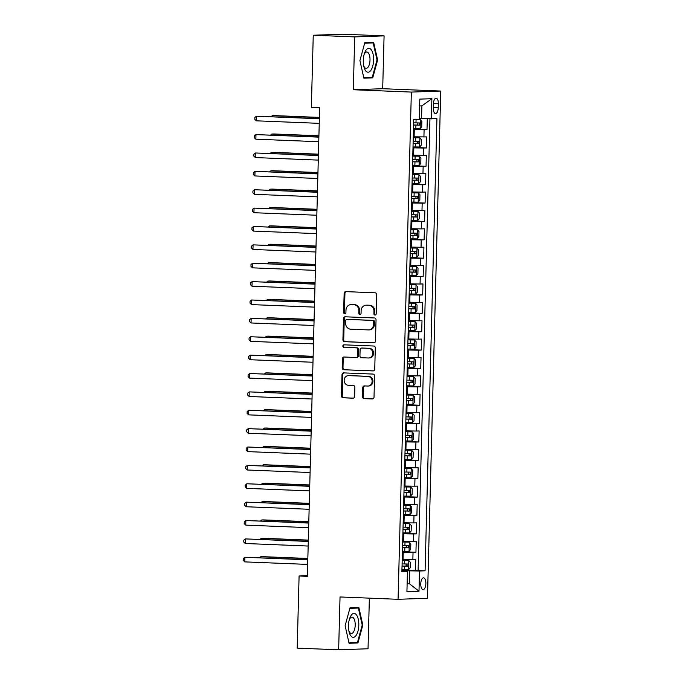 <?xml version="1.0" encoding="UTF-8"?>
<svg xmlns="http://www.w3.org/2000/svg" width="684" height="684" viewBox="0 0 684 684"><rect width="100%" height="100%" fill="white"/><g stroke="black" fill="none" stroke-linecap="round" stroke-linejoin="round"><path stroke-width="1.03" d="M375.02 315.059A1.265 1.137 -92 0 0 376.191 313.845L376.696 294.676A1.804 1.624 -92 0 0 375.114 292.803L345.813 291.623A1.804 1.624 -92 0 0 344.137 293.368L343.642 312.528A1.265 1.137 -92 0 0 345.916 312.622L345.984 310.143A5.78 5.207 -92 0 1 350.986 304.577A5.78 5.207 -92 0 1 351.345 304.577L353.782 304.679A5.78 5.207 -92 0 1 358.844 310.664L358.775 313.144A1.265 1.137 -92 0 0 361.058 313.229L361.118 310.75A5.78 5.207 -92 0 1 366.128 305.192A5.78 5.207 -92 0 1 366.479 305.192L368.924 305.286A5.78 5.207 -92 0 1 373.977 311.271L373.909 313.751A1.265 1.137 -92 0 0 375.02 315.059M425.858 583.632A5.882 2.539 92.3 0 0 423.55 577.843A5.882 2.539 92.3 0 0 420.771 583.811A5.882 2.539 92.3 0 0 423.08 589.599A5.882 2.539 92.3 0 0 425.858 583.632M362.529 396.763A1.804 1.624 -92 0 0 364.11 398.635L372.335 398.969A1.804 1.624 -92 0 0 374.011 397.224L374.567 375.943A1.804 1.624 -92 0 0 372.985 374.071L343.684 372.891A1.804 1.624 -92 0 0 342.009 374.627L341.453 395.916A1.804 1.624 -92 0 0 343.035 397.789L352.961 398.182A1.804 1.624 -92 0 0 354.637 396.446L354.876 387.341A1.804 1.624 -92 0 0 353.295 385.468L348.37 385.272A4.831 4.352 -92 0 1 344.146 380.432A4.831 4.352 -92 0 1 348.327 375.619A4.831 4.352 -92 0 1 348.626 375.619L367.915 376.397A4.831 4.352 -92 0 1 372.139 381.227A4.831 4.352 -92 0 1 367.958 386.05A4.831 4.352 -92 0 1 367.659 386.05L364.444 385.913A1.804 1.624 -92 0 0 362.768 387.657L362.529 396.763L363.324 396.737A1.804 1.624 -92 0 0 364.905 398.61L372.746 398.926M340.034 596.961L338.648 649.8L297.198 648.133L299.088 575.996L307.373 576.33L319.65 107.704L311.357 107.371L313.246 35.235L354.697 36.902L353.32 89.741L411.349 92.075L398.071 599.304L340.034 596.961M373.797 342.864A1.804 1.624 -92 0 0 375.473 341.128L376.038 319.838A1.804 1.624 -92 0 0 374.456 317.966L345.155 316.795A1.804 1.624 -92 0 0 343.479 318.53L342.923 339.811A1.804 1.624 -92 0 0 344.505 341.684L374.02 342.855M375.302 347.891L374.738 369.172A1.804 1.624 -92 0 1 373.071 370.916L343.77 369.736A1.804 1.624 -92 0 1 342.188 367.864L342.428 358.758A1.804 1.624 -92 0 1 344.103 357.014L355.988 357.493A1.804 1.624 -92 0 0 357.664 355.757L357.817 349.712A1.804 1.624 -92 0 0 356.236 347.848L343.864 347.344A1.265 1.137 -92 0 1 343.932 344.822L373.721 346.018A1.804 1.624 -92 0 1 375.302 347.891M401.927 570.08L415.453 570.618L415.744 559.597L412.845 559.7L413.042 552.347L402.397 552.159M402.414 551.697L415.94 552.245L416.223 541.215L413.324 541.318L413.521 533.965L402.885 533.776M402.893 533.323L416.419 533.862L416.71 522.841L413.811 522.944L414 515.591L403.363 515.403M403.372 514.941L416.898 515.488L417.189 504.459L414.29 504.561L414.478 497.208L403.842 497.02M403.859 496.567L417.377 497.114L417.668 486.085L414.769 486.187L414.966 478.834L404.321 478.646M404.338 478.184L417.864 478.732L418.146 467.702L415.248 467.805L415.444 460.46L404.808 460.272M404.817 459.81L418.343 460.358L418.634 449.328L415.735 449.431L415.923 442.078L405.287 441.89M405.296 441.436L418.822 441.975L419.112 430.954L416.214 431.048L416.411 423.704L405.766 423.516M405.783 423.054L419.309 423.601L419.591 412.572L416.693 412.674L416.889 405.321L406.253 405.133M406.262 404.68L419.788 405.219L420.079 394.198L417.18 394.3L417.368 386.947L406.732 386.759M406.741 386.298L420.267 386.845L420.557 375.815L417.659 375.918L417.847 368.565L407.211 368.377M407.228 367.924L420.745 368.462L421.036 357.441L418.138 357.544L418.334 350.191L407.69 350.003M407.707 349.541L421.233 350.088L421.515 339.059L418.617 339.161L418.813 331.817L408.177 331.62M408.186 331.167L421.712 331.714L422.002 320.685L419.104 320.787L419.292 313.434L408.656 313.246M408.664 312.785L422.19 313.332L422.481 302.302L419.583 302.405L419.779 295.06L409.135 294.872M409.152 294.411L422.678 294.958L422.96 283.928L420.062 284.031L420.258 276.678L409.622 276.49M409.63 276.037L423.157 276.575L423.447 265.554L420.549 265.657L420.737 258.304L410.101 258.116M410.109 257.654L423.635 258.201L423.926 247.172L421.028 247.275L421.216 239.922L410.58 239.733M410.597 239.28L424.114 239.819L424.405 228.798L421.506 228.901L421.703 221.548L411.058 221.359M411.075 220.898L424.602 221.445L424.884 210.415L421.985 210.518L422.182 203.165L411.546 202.977M411.554 202.524L425.08 203.062L425.371 192.042L422.473 192.144L422.661 184.791L412.024 184.603M412.033 184.141L425.559 184.689L425.85 173.659L422.951 173.762L423.148 166.417L412.503 166.229M412.52 165.767L426.046 166.315L426.329 155.285L423.43 155.388L423.627 148.035L412.991 147.847M412.999 147.393L426.525 147.932L426.816 136.911L413.273 136.817M412.845 559.7L402.209 559.512M413.324 541.318L402.688 541.13M413.811 522.944L403.167 522.756M414.29 504.561L403.654 504.373M414.769 486.187L404.133 485.999M415.248 467.805L404.612 467.617M415.735 449.431L405.09 449.243M416.214 431.048L405.578 430.86M416.693 412.674L406.057 412.486M417.18 394.3L406.535 394.112M417.659 375.918L407.023 375.73M418.138 357.544L407.502 357.356M418.617 339.161L407.98 338.973M419.104 320.787L408.459 320.599M419.583 302.405L408.947 302.217M420.062 284.031L409.425 283.843M420.549 265.657L409.904 265.469M421.028 247.275L410.391 247.086M421.506 228.901L410.87 228.713M421.985 210.518L411.349 210.33M422.473 192.144L411.828 191.956M422.951 173.762L412.315 173.574M423.43 155.388L412.794 155.2M433.417 103.968L433.314 108.012A5.703 2.454 92.3 0 0 435.546 113.621A5.703 2.454 92.3 0 0 438.239 107.833L438.341 103.797A5.703 2.454 92.3 0 0 436.11 98.18A5.703 2.454 92.3 0 0 433.417 103.968M411.349 92.075L440.735 91.04L427.457 598.261L398.071 599.304M415.453 570.618L425.08 570.807L436.922 118.717L419.309 118.665M425.08 570.807L419.523 571.003L418.993 591.215L406.92 591.643L407.45 571.431L401.893 571.627L413.726 119.529L419.283 119.341L419.814 99.12L431.886 98.693L431.356 118.913M413.478 129.011L427.004 129.558L413.469 129.473M426.525 147.932L423.627 148.035M426.046 166.315L423.148 166.417M425.559 184.689L422.661 184.791M425.08 203.062L422.182 203.165M424.602 221.445L421.703 221.548M424.114 239.819L421.216 239.922M423.635 258.201L420.737 258.304M423.157 276.575L420.258 276.678M422.678 294.958L419.779 295.06M422.19 313.332L419.292 313.434M421.712 331.714L418.813 331.817M421.233 350.088L418.334 350.191M420.745 368.462L417.847 368.565M420.267 386.845L417.368 386.947M419.788 405.219L416.889 405.321M419.309 423.601L416.411 423.704M418.822 441.975L415.923 442.078M418.343 460.358L415.444 460.46M417.864 478.732L414.966 478.834M417.377 497.114L414.478 497.208M416.898 515.488L414 515.591M416.419 533.862L413.521 533.965M415.94 552.245L413.042 552.347M418.112 570.524L429.945 118.888M427.004 129.558L427.286 118.845M407.134 583.623L409.374 583.709L409.707 570.849L401.918 570.533M421.549 118.76L421.883 105.892L419.634 105.969M353.32 89.741L382.698 88.706L384.083 35.867L354.697 36.902M384.083 35.867L342.633 34.2L313.246 35.235M338.648 649.8L368.035 648.765L369.36 598.141M382.698 88.706L440.735 91.04M307.39 575.706L299.088 575.996M407.125 583.794L409.374 583.709L418.993 591.215M401.91 570.969L407.45 571.431M409.707 570.849L419.523 571.003M421.883 105.892L431.886 98.693M359.921 60.585L363.879 78.164L372.729 77.856L377.619 59.961L373.652 42.391L364.803 42.699L359.921 60.585M357.929 642.969L362.819 625.082L358.861 607.503L350.011 607.811L345.121 625.706L349.079 643.285L357.929 642.969L350.978 642.635M363.76 77.643L365.778 77.523M377.004 59.944L377.619 59.961M365.76 77.574L372.729 77.856M348.96 642.763L350.969 642.686M362.204 625.056L362.819 625.082M375.49 314.965A1.265 1.137 -92 0 1 374.704 313.725L374.772 311.246A5.78 5.207 -92 0 0 369.711 305.261L368.924 305.286M366.128 305.192L366.915 305.158A5.78 5.207 -92 0 1 367.274 305.158L369.711 305.261M350.986 304.577L351.781 304.551A5.78 5.207 -92 0 1 352.132 304.551L354.577 304.654A5.78 5.207 -92 0 1 359.639 310.63L359.57 313.11A1.265 1.137 -92 0 0 360.357 314.358M346.189 291.641A1.804 1.624 -92 0 0 344.933 293.333L344.437 312.502A1.265 1.137 -92 0 0 345.215 313.751M345.531 316.803A1.804 1.624 -92 0 0 344.274 318.505L343.719 339.786A1.804 1.624 -92 0 0 345.3 341.658L374.216 342.821M373.703 321.728A1.265 1.137 -92 0 0 372.6 320.42L346.882 319.385A1.265 1.137 -92 0 0 345.711 320.608L345.642 323.224A5.78 5.207 -92 0 0 350.695 329.201L368.274 329.91A5.78 5.207 -92 0 0 368.633 329.91A5.78 5.207 -92 0 0 373.635 324.344L373.703 321.728L374.499 321.702A1.265 1.137 -92 0 0 373.387 320.394L372.6 320.42M347.523 319.368A1.265 1.137 -92 0 1 347.677 319.36L373.387 320.394M368.633 329.91L369.42 329.885A5.78 5.207 -92 0 0 374.43 324.319L373.635 324.344M374.499 321.702L374.43 324.319M373.481 370.873L343.77 369.736M344.479 357.031A1.804 1.624 -92 0 0 343.223 358.724L342.983 367.838A1.804 1.624 -92 0 0 344.565 369.711M356.21 357.484L356.783 357.467A1.804 1.624 -92 0 0 358.45 355.731L358.613 349.686A1.804 1.624 -92 0 0 357.031 347.814L343.864 347.344M344.377 344.839A1.265 1.137 -92 0 0 344.659 347.318M368.317 357.988A4.831 4.352 -92 0 0 368.608 357.997A4.831 4.352 -92 0 0 372.797 353.175A4.831 4.352 -92 0 0 368.565 348.344L361.768 348.071A1.804 1.624 -92 0 0 360.1 349.806L359.938 355.851A1.804 1.624 -92 0 0 361.52 357.715L368.317 357.988M369.112 357.963A4.831 4.352 -92 0 0 369.403 357.963A4.831 4.352 -92 0 0 373.592 353.149A4.831 4.352 -92 0 0 369.36 348.31L368.565 348.344M362.34 348.045A1.804 1.624 -92 0 1 362.563 348.036L369.36 348.31M364.82 385.93A1.804 1.624 -92 0 0 363.563 387.623L363.324 396.737M368.454 386.015A4.831 4.352 -92 0 0 368.753 386.015A4.831 4.352 -92 0 0 372.934 381.202A4.831 4.352 -92 0 0 368.71 376.371L367.915 376.397M348.327 375.619L349.122 375.593A4.831 4.352 -92 0 1 349.421 375.593L368.71 376.371M344.061 372.908A1.804 1.624 -92 0 0 342.804 374.601L342.248 395.891A1.804 1.624 -92 0 0 343.83 397.755L353.38 398.139M413.495 128.541L420.096 128.635L421.737 126.737L421.883 121.222L420.335 119.443L416.77 119.426M420.335 119.443L418.463 119.367M319.394 117.409L274.327 115.596L272.343 115.664L272.309 116.707M413.581 125.044L419.386 125.155L419.446 122.949L413.64 122.838M417.06 122.846C418.223 123.582 418.206 124.317 417.001 125.052L413.589 124.975M319.385 117.554L272.343 115.664L271.086 116.665M319.36 118.606L256.457 116.22L319.36 118.751M256.338 120.82L254.816 119.332L254.858 117.494L256.457 116.22L256.338 120.82L319.24 123.351M373.601 60.081A11.953 5.156 92.3 0 0 370.326 48.846A11.953 5.156 92.3 0 0 364.444 53.386A11.953 5.156 92.3 0 0 363.272 60.449A11.953 5.156 92.3 0 0 363.905 66.801A11.953 5.156 92.3 0 0 369.574 71.692A11.953 5.156 92.3 0 0 373.601 60.081M363.64 65.579A8.182 3.531 92.3 0 0 366.145 68.366A8.182 3.531 92.3 0 0 370.01 60.064A8.182 3.531 92.3 0 0 366.804 52.01A8.182 3.531 92.3 0 0 364.085 54.575M364.803 42.724L373.173 42.93L377.012 59.961L372.276 77.292L363.751 77.6M364.657 43.229L373.173 42.93M356.492 614.942A11.953 5.156 92.3 0 0 349.644 618.498A11.953 5.156 92.3 0 0 349.105 631.913A11.953 5.156 92.3 0 0 350.789 635.812A11.953 5.156 92.3 0 0 357.954 631.195A11.953 5.156 92.3 0 0 356.492 614.942M348.849 630.699A8.182 3.531 92.3 0 0 349.721 632.443A8.182 3.531 92.3 0 0 351.345 633.478A8.182 3.531 92.3 0 0 355.013 627.425A8.182 3.531 92.3 0 0 353.628 618.156A8.182 3.531 92.3 0 0 352.003 617.122A8.182 3.531 92.3 0 0 349.285 619.695M350.003 607.837L358.373 608.042L362.212 625.073L357.476 642.413L348.951 642.712M349.866 608.341L358.373 608.042M413.008 146.915L419.617 147.009L421.258 145.119L421.395 139.604L419.856 137.817L413.256 137.723M419.856 137.817L413.256 137.655M318.915 135.783L273.848 133.97L271.856 134.038L271.83 135.09M413.102 143.426L418.907 143.529L418.967 141.323L413.162 141.22M416.582 141.229C417.736 141.964 417.719 142.7 416.522 143.435L413.102 143.358M318.906 135.936L271.856 134.038L270.608 135.039M412.529 165.297L419.138 165.383L420.771 163.493L420.916 157.978L419.377 156.2L412.768 156.106M419.377 156.2L412.768 156.037M318.428 154.165L273.361 152.344L271.377 152.421L271.351 153.464M412.623 161.8L418.428 161.911L418.488 159.705L412.683 159.594M416.103 159.603C417.257 160.338 417.24 161.073 416.043 161.809L412.623 161.732M318.428 154.31L271.377 152.421L270.12 153.413M412.05 183.671L418.651 183.765L420.292 181.867L420.438 176.361L418.899 174.574L412.29 174.48M418.899 174.574L412.29 174.411M317.949 172.539L272.882 170.726L270.898 170.795L270.873 171.846M412.144 180.183L417.95 180.285L418.001 178.079L412.196 177.977M415.615 177.985C416.778 178.721 416.761 179.456 415.564 180.191L412.144 180.106M317.949 172.693L270.898 170.795L269.641 171.795M411.571 202.045L418.172 202.139L419.814 200.25L419.959 194.735L418.411 192.956L411.811 192.862M418.411 192.956L411.811 192.794M317.47 190.913L272.403 189.1L270.411 189.169L270.385 190.22M411.657 198.557L417.462 198.659L417.522 196.453L411.717 196.351M415.137 196.359C416.299 197.095 416.274 197.83 415.077 198.565L411.657 198.488M317.462 191.067L270.411 189.169L269.163 190.169M318.881 136.98L255.978 134.603L318.881 137.133M255.85 139.194L254.328 137.706L254.38 135.868L255.978 134.603L255.85 139.194L318.753 141.725M318.402 155.362L255.491 152.977L318.393 155.507M255.371 157.568L253.849 156.089L253.901 154.251L255.491 152.977L255.371 157.568L318.274 160.107M317.915 173.736L255.012 171.359L317.915 173.89M254.893 175.95L253.371 174.463L253.413 172.625L255.012 171.359L254.893 175.95L317.795 178.481M317.436 192.118L254.533 189.733L317.436 192.264M254.414 194.324L252.883 192.837L252.935 191.007L254.533 189.733L254.414 194.324L317.316 196.855M411.084 220.428L417.693 220.522L419.326 218.623L419.472 213.109L417.933 211.33L411.323 211.236M417.933 211.33L411.332 211.168M316.991 209.295L271.916 207.483L269.932 207.551L269.906 208.594M411.178 216.939L416.983 217.042L417.043 214.836L411.238 214.733M414.658 214.742C415.812 215.477 415.795 216.212 414.598 216.948L411.178 216.862M316.983 209.441L269.932 207.551L268.675 208.552M316.957 210.492L254.046 208.107L316.948 210.638M253.926 212.707L252.405 211.219L252.456 209.381L254.046 208.107L253.926 212.707L316.829 215.238M410.605 238.802L417.214 238.896L418.847 237.006L418.993 231.491L417.454 229.704L410.845 229.619M417.454 229.704L410.845 229.542M316.504 227.669L271.437 225.857L269.453 225.925L269.428 226.977M410.699 235.313L416.505 235.416L416.565 233.21L410.751 233.107M414.171 233.116C415.333 233.851 415.316 234.586 414.119 235.322L410.699 235.245M316.504 227.823L269.453 225.925L268.196 226.926M316.478 228.866L253.567 226.489L316.47 229.02M253.448 231.081L251.926 229.593L251.968 227.755L253.567 226.489L253.448 231.081L316.35 233.612M410.126 257.184L416.727 257.278L418.369 255.38L418.514 249.865L416.966 248.087L410.366 247.993M416.966 248.087L410.366 247.924M316.025 246.052L270.958 244.239L268.974 244.308L268.94 245.351M410.212 253.687L416.017 253.798L416.077 251.592L410.272 251.481M413.692 251.498C414.855 252.234 414.837 252.969 413.632 253.696L410.22 253.619M316.017 246.197L268.974 244.308L267.718 245.308M315.991 247.249L253.089 244.863L315.991 247.394M252.969 249.463L251.447 247.976L251.49 246.137L253.089 244.863L252.969 249.463L315.871 251.994M409.639 275.558L416.248 275.652L417.89 273.762L418.027 268.248L416.488 266.461L409.887 266.375M416.488 266.461L409.887 266.298M315.546 264.426L270.479 262.613L268.487 262.682L268.461 263.733M409.733 272.07L415.539 272.172L415.598 269.966L409.793 269.864M413.213 269.872C414.367 270.608 414.35 271.343 413.153 272.078L409.733 272.001M315.538 264.58L268.487 262.682L267.239 263.682M315.512 265.623L252.61 263.246L315.512 265.777M252.482 267.837L250.96 266.35L251.011 264.511L252.61 263.246L252.482 267.837L315.384 270.368M409.16 293.94L415.769 294.026L417.402 292.136L417.548 286.622L416.009 284.843L409.4 284.749M416.009 284.843L409.4 284.681M315.059 282.808L269.992 280.987L268.008 281.064L267.983 282.107M409.254 290.443L415.06 290.555L415.12 288.349L409.314 288.238M412.734 288.246C413.888 288.981 413.871 289.717 412.674 290.452L409.254 290.375M315.059 282.954L268.008 281.064L266.751 282.056M315.033 284.005L252.122 281.62L315.025 284.151M252.003 286.211L250.481 284.732L250.532 282.894L252.122 281.62L252.003 286.211L314.905 288.751M408.681 312.314L415.282 312.408L416.924 310.51L417.069 305.004L415.53 303.217L408.921 303.123M415.53 303.217L408.921 303.055M314.58 301.182L269.513 299.37L267.529 299.438L267.504 300.49M408.776 308.826L414.581 308.929L414.632 306.723L408.827 306.62M412.247 306.629C413.41 307.364 413.392 308.099 412.196 308.835L408.776 308.749M314.58 301.336L267.529 299.438L266.273 300.438M314.546 302.379L251.644 300.002L314.546 302.533M251.524 304.594L250.002 303.106L250.045 301.268L251.644 300.002L251.524 304.594L314.426 307.125M408.203 330.697L414.803 330.782L416.445 328.893L416.59 323.378L415.043 321.6L408.442 321.506M415.043 321.6L408.442 321.437M314.101 319.565L269.034 317.744L267.042 317.821L267.017 318.864M408.288 327.2L414.094 327.303L414.153 325.105L408.348 324.994M411.768 325.003C412.931 325.738 412.905 326.473 411.708 327.208L408.288 327.132M314.093 319.71L267.042 317.821L265.794 318.812M314.067 320.762L251.165 318.376L314.067 320.907M251.045 322.968L249.515 321.489L249.566 319.65L251.165 318.376L251.045 322.968L313.947 325.498M407.715 349.071L414.324 349.165L415.957 347.267L416.103 341.752L414.564 339.974L407.955 339.88M414.564 339.974L407.963 339.811M313.623 337.939L268.547 336.126L266.563 336.195L266.538 337.246M407.809 345.582L413.615 345.685L413.675 343.479L407.869 343.377M411.289 343.385C412.443 344.12 412.426 344.856 411.229 345.591L407.809 345.506M313.614 338.084L266.563 336.195L265.307 337.195M313.588 339.136L250.677 336.75L313.58 339.29M250.558 341.35L249.036 339.863L249.087 338.024L250.677 336.75L250.558 341.35L313.46 343.881M313.11 357.51L250.199 355.133L313.101 357.664M250.079 359.724L248.557 358.236L248.6 356.398L250.199 355.133L250.079 359.724L312.981 362.255M312.622 375.892L249.72 373.507L312.622 376.038M249.6 378.107L248.078 376.619L248.121 374.781L249.72 373.507L249.6 378.107L312.502 380.637M407.236 367.445L413.846 367.539L415.479 365.649L415.624 360.135L414.085 358.356L407.476 358.262M414.085 358.356L407.476 358.185M313.135 356.313L268.068 354.5L266.085 354.568L266.059 355.62M407.331 363.956L413.136 364.059L413.196 361.853L407.382 361.75M410.802 361.759C411.965 362.494 411.948 363.23 410.751 363.965L407.331 363.888M313.135 356.467L266.085 354.568L264.828 355.569M406.758 385.827L413.358 385.921L415 384.023L415.145 378.508L413.598 376.73L406.997 376.636M413.598 376.73L406.997 376.568M312.656 374.695L267.589 372.883L265.606 372.951L265.572 373.994M406.843 382.33L412.649 382.442L412.708 380.236L406.903 380.133M410.323 380.142C411.486 380.877 411.469 381.612 410.263 382.347L406.852 382.262M312.648 374.841L265.606 372.951L264.349 373.951M406.27 404.201L412.879 404.295L414.521 402.406L414.658 396.891L413.119 395.104L406.518 395.019M413.119 395.104L406.518 394.942M312.178 393.069L267.111 391.257L265.118 391.325L265.093 392.377M406.364 400.713L412.17 400.815L412.23 398.61L406.424 398.507M409.844 398.516C410.998 399.251 410.981 399.986 409.784 400.721L406.364 400.644M312.169 393.223L265.118 391.325L263.87 392.325M312.143 394.266L249.241 391.889L312.143 394.42M249.113 396.481L247.591 394.993L247.642 393.155L249.241 391.889L249.113 396.481L312.015 399.011M405.792 422.584L412.401 422.678L414.034 420.78L414.179 415.265L412.64 413.487L406.031 413.392M412.64 413.487L406.031 413.324M311.69 411.452L266.623 409.639L264.64 409.707L264.614 410.751M405.886 419.087L411.691 419.198L411.751 416.992L405.945 416.881M409.365 416.889C410.52 417.633 410.503 418.36 409.306 419.095L405.886 419.018M311.69 411.597L264.64 409.707L263.383 410.708M311.665 412.649L248.754 410.263L311.656 412.794M248.634 414.863L247.112 413.375L247.163 411.537L248.754 410.263L248.634 414.863L311.536 417.394M405.313 440.958L411.913 441.052L413.555 439.162L413.7 433.647L412.161 431.861L405.552 431.766M412.161 431.861L405.552 431.698M311.211 429.826L266.144 428.013L264.161 428.081L264.135 429.133M405.407 437.469L411.212 437.572L411.264 435.366L405.458 435.263M408.878 435.272C410.041 436.007 410.024 436.743 408.827 437.478L405.407 437.401M311.211 429.979L264.161 428.081L262.904 429.082M311.177 431.023L248.275 428.646L311.177 431.176M248.155 433.237L246.633 431.749L246.676 429.911L248.275 428.646L248.155 433.237L311.058 435.768M404.834 459.34L411.435 459.426L413.076 457.536L413.221 452.021L411.674 450.243L405.073 450.149M411.674 450.243L405.073 450.081M310.733 448.208L265.666 446.387L263.673 446.464L263.648 447.507M404.919 455.843L410.725 455.954L410.785 453.749L404.979 453.637M408.399 453.646C409.562 454.381 409.536 455.116 408.339 455.852L404.919 455.775M310.724 448.353L263.673 446.464L262.425 447.456M310.698 449.405L247.796 447.02L310.698 449.55M247.676 451.611L246.146 450.132L246.197 448.294L247.796 447.02L247.676 451.611L310.579 454.15M404.347 477.714L410.956 477.808L412.589 475.91L412.734 470.404L411.195 468.617L404.586 468.523M411.195 468.617L404.595 468.454M310.254 466.582L265.178 464.769L263.195 464.838L263.169 465.889M404.441 474.226L410.246 474.328L410.306 472.122L404.5 472.02M407.921 472.028C409.075 472.764 409.058 473.499 407.861 474.234L404.441 474.149M310.245 466.736L263.195 464.838L261.938 465.838M310.22 467.779L247.309 465.402L310.211 467.933M247.189 469.994L245.667 468.506L245.718 466.668L247.309 465.402L247.189 469.994L310.091 472.524M403.868 496.088L410.477 496.182L412.11 494.293L412.255 488.778L410.716 486.999L404.107 486.905M410.716 486.999L404.107 486.837M309.767 484.956L264.699 483.143L262.716 483.212L262.69 484.263M403.962 492.6L409.767 492.702L409.827 490.496L404.013 490.394M407.433 490.402C408.596 491.138 408.579 491.873 407.382 492.608L403.962 492.531M309.767 485.11L262.716 483.212L261.459 484.212M309.741 486.162L246.83 483.776L309.732 486.307M246.71 488.367L245.188 486.88L245.231 485.05L246.83 483.776L246.71 488.367L309.613 490.898M403.389 514.471L409.99 514.565L411.631 512.667L411.777 507.152L410.229 505.373L403.628 505.279M410.229 505.373L403.628 505.211M309.288 503.339L264.221 501.526L262.237 501.594L262.203 502.637M403.474 510.982L409.28 511.085L409.34 508.879L403.534 508.776M406.954 508.785C408.117 509.52 408.1 510.255 406.894 510.991L403.483 510.905M309.288 503.484L262.237 501.594L260.98 502.595M309.253 504.536L246.351 502.15L309.253 504.681M246.231 506.75L244.71 505.262L244.752 503.424L246.351 502.15L246.231 506.75L309.134 509.281M402.902 532.845L409.511 532.939L411.152 531.049L411.289 525.534L409.75 523.747L403.15 523.662M409.75 523.747L403.15 523.585M308.809 521.712L263.742 519.9L261.75 519.968L261.724 521.02M402.996 529.356L408.801 529.459L408.861 527.253L403.056 527.15M406.476 527.159C407.63 527.894 407.613 528.629 406.416 529.365L402.996 529.288M308.8 521.866L261.75 519.968L260.501 520.969M308.775 522.909L245.872 520.533L308.775 523.063M245.744 525.124L244.222 523.636L244.273 521.798L245.872 520.533L245.744 525.124L308.646 527.655M402.423 551.227L409.032 551.321L410.665 549.423L410.81 543.908L409.271 542.13L402.662 542.036M409.271 542.13L402.662 541.967M308.322 540.095L263.254 538.282L261.271 538.351L261.245 539.394M402.517 547.73L408.322 547.841L408.382 545.635L402.577 545.524M405.997 545.541C407.151 546.277 407.134 547.012 405.937 547.739L402.517 547.662M308.322 540.24L261.271 538.351L260.014 539.351M308.296 541.292L245.385 538.906L308.287 541.437M245.265 543.506L243.743 542.019L243.795 540.18L245.385 538.906L245.265 543.506L308.168 546.037M401.944 569.601L408.545 569.695L410.186 567.806L410.332 562.291L408.793 560.504L402.183 560.418M408.793 560.504L402.183 560.341M307.843 558.469L262.776 556.656L260.792 556.725L260.766 557.776M402.038 566.113L407.844 566.215L407.895 564.009L402.089 563.907M405.509 563.915C406.672 564.651 406.655 565.386 405.458 566.121L402.038 566.044M307.843 558.623L260.792 556.725L259.535 557.725M307.809 559.666L244.906 557.289L307.809 559.82M244.787 561.88L243.265 560.393L243.307 558.554L244.906 557.289L244.787 561.88L307.689 564.411M403.038 559.538L403.227 552.193M403.517 541.164L403.705 533.811M403.996 522.79L404.193 515.437M404.483 504.407L404.671 497.054M404.962 486.033L405.15 478.68M405.441 467.651L405.638 460.298M405.92 449.277L406.116 441.924M406.407 430.894L406.595 423.55M406.886 412.52L407.074 405.167M407.365 394.138L407.561 386.793M407.852 375.764L408.04 368.411M408.331 357.39L408.519 350.037M408.81 339.007L409.006 331.654M409.288 320.634L409.485 313.281M409.776 302.251L409.964 294.907M410.255 283.877L410.443 276.524M410.733 265.495L410.93 258.15M411.221 247.121L411.409 239.768M411.7 228.747L411.888 221.394M412.178 210.364L412.375 203.011M412.657 191.99L412.854 184.637M413.145 173.608L413.333 166.255M413.623 155.234L413.811 147.881M414.102 136.851L414.299 129.507M423.918 137.005L424.106 129.661M433.434 103.592L438.341 103.797M433.323 107.636L438.239 107.833M374.772 311.246L373.977 311.271M367.274 305.158L366.479 305.192M359.57 313.11L358.775 313.144M359.639 310.63L358.844 310.664M354.577 304.654L353.782 304.679M352.132 304.551L351.345 304.577M344.437 312.502L343.642 312.528M344.933 293.333L344.137 293.368M374.704 313.725L373.909 313.751M345.3 341.658L344.505 341.684M343.719 339.786L342.923 339.811M344.274 318.505L343.479 318.53M347.677 319.36L346.882 319.385M342.983 367.838L342.188 367.864M343.223 358.724L342.428 358.758M358.45 355.731L357.664 355.757M358.613 349.686L357.817 349.712M357.031 347.814L356.236 347.848M362.563 348.036L361.768 348.071M363.563 387.623L362.768 387.657M349.421 375.593L348.626 375.619M343.83 397.755L343.035 397.789M342.248 395.891L341.453 395.916M342.804 374.601L342.009 374.627M364.905 398.61L364.11 398.635M420.138 128.583L420.378 119.486M415.983 122.898L416.077 119.452M415.838 128.601L415.932 125.104M417.001 125.052L419.386 125.155M419.66 146.957L419.899 137.86M415.504 141.28L415.598 137.783M415.359 146.975L415.444 143.486M416.522 143.435L418.907 143.529M419.181 165.34L419.412 156.243M415.026 159.654L415.12 156.166M414.872 165.357L414.966 161.86M416.043 161.809L418.428 161.911M418.693 183.714L418.933 174.617M414.547 178.037L414.632 174.54M414.393 183.731L414.487 180.243M415.564 180.191L417.95 180.285M418.215 202.096L418.454 192.999M414.059 196.411L414.153 192.922M413.914 202.105L414.008 198.617M415.077 198.565L417.462 198.659M417.736 220.47L417.975 211.373M413.581 214.793L413.675 211.296M413.435 220.487L413.521 216.999M414.598 216.948L416.983 217.042M417.249 238.853L417.488 229.756M413.102 233.167L413.187 229.679M412.948 238.861L413.042 235.373M414.119 235.322L416.505 235.416M416.77 257.227L417.009 248.13M412.614 251.541L412.708 248.053M412.469 257.244L412.563 253.747M413.632 253.696L416.017 253.798M416.291 275.609L416.53 266.512M412.136 269.923L412.23 266.435M411.99 275.618L412.076 272.129M413.153 272.078L415.539 272.172M415.812 293.983L416.043 284.886M411.657 288.297L411.751 284.809M411.503 294L411.597 290.503M412.674 290.452L415.06 290.555M415.325 312.357L415.564 303.26M411.178 306.68L411.264 303.183M411.024 312.374L411.118 308.886M412.196 308.835L414.581 308.929M414.846 330.74L415.085 321.642M410.691 325.054L410.785 321.565M410.545 330.757L410.639 327.26M411.708 327.208L414.094 327.303M414.367 349.114L414.607 340.016M410.212 343.436L410.306 339.939M410.067 349.131L410.152 345.642M411.229 345.591L413.615 345.685M413.88 367.496L414.119 358.399M409.733 361.81L409.819 358.322M409.579 367.505L409.673 364.016M410.751 363.965L413.136 364.059M413.401 385.87L413.64 376.773M409.246 380.193L409.34 376.696M409.1 385.887L409.194 382.39M410.263 382.347L412.649 382.442M412.922 404.253L413.162 395.155M408.767 398.567L408.861 395.078M408.622 404.261L408.707 400.773M409.784 400.721L412.17 400.815M412.443 422.627L412.683 413.529M408.288 416.941L408.382 413.452M408.134 422.644L408.228 419.147M409.306 419.095L411.691 419.198M411.956 441L412.196 431.903M407.809 435.323L407.895 431.826M407.655 441.018L407.749 437.529M408.827 437.478L411.212 437.572M411.477 459.383L411.717 450.286M407.322 453.697L407.416 450.209M407.177 459.4L407.271 455.903M408.339 455.852L410.725 455.954M410.998 477.757L411.238 468.66M406.843 472.08L406.937 468.583M406.698 477.774L406.783 474.286M407.861 474.234L410.246 474.328M410.52 496.139L410.751 487.042M406.364 490.454L406.45 486.965M406.211 496.156L406.305 492.66M407.382 492.608L409.767 492.702M410.032 514.513L410.272 505.416M405.877 508.836L405.971 505.339M405.732 514.53L405.826 511.042M406.894 510.991L409.28 511.085M409.554 532.896L409.793 523.799M405.398 527.21L405.492 523.722M405.253 532.904L405.338 529.416M406.416 529.365L408.801 529.459M409.075 551.27L409.314 542.173M404.919 545.584L405.013 542.096M404.766 551.287L404.86 547.79M405.937 547.739L408.322 547.841M408.587 569.652L408.827 560.555M404.441 563.967L404.526 560.478M404.287 569.661L404.381 566.172M405.458 566.121L407.844 566.215M347.6 319.36L346.805 319.385M356.886 357.467L356.099 357.493M369.403 357.963L368.608 357.997M362.452 348.036L361.656 348.071M368.753 386.015L367.958 386.05"/></g></svg>
